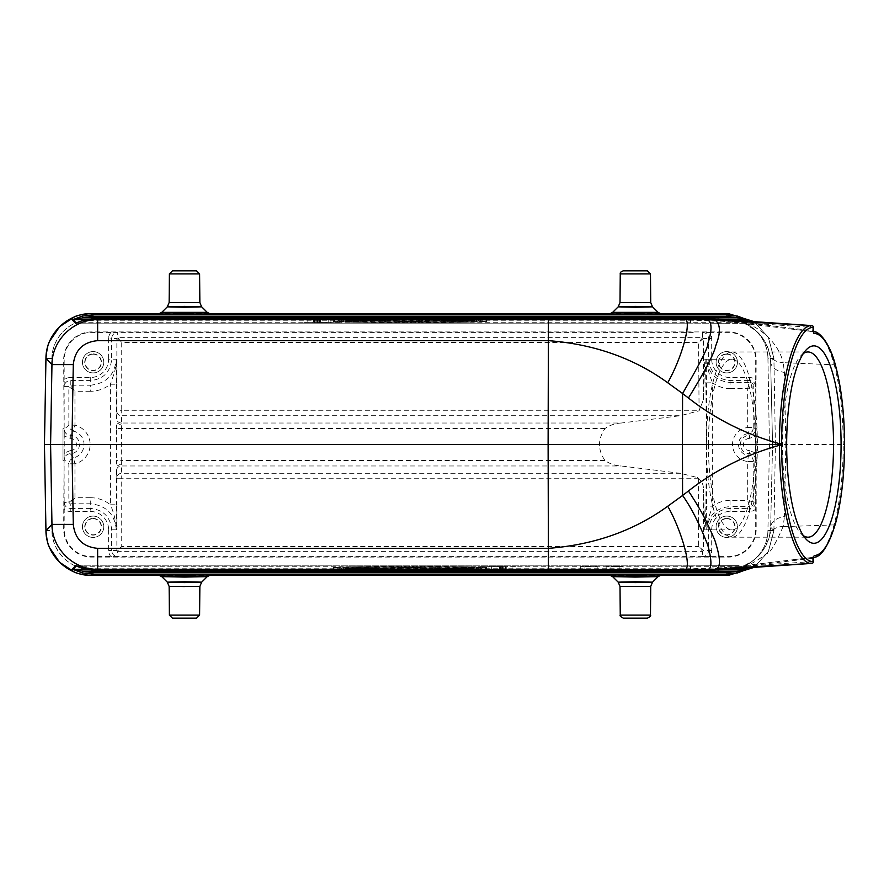 <?xml version="1.0" encoding="UTF-8"?>
<svg xmlns="http://www.w3.org/2000/svg" width="889" height="889" viewBox="0 0 889 889"><rect width="100%" height="100%" fill="white"/><g stroke="black" fill="none" stroke-linecap="round" stroke-linejoin="round"><path stroke-width="0.67" stroke-dasharray="4.45 3.33" d="M623.045 569.893L623.045 566.76L610.987 566.626L610.987 569.671L623.045 569.893L606.154 569.627L623.045 569.449L610.987 569.582L610.987 566.537L623.045 566.393L623.045 569.449M611.054 569.582L619.9 569.671L611.043 569.671M623.045 566.76L623.045 569.816M623.045 566.849L606.154 566.582L623.045 566.315L623.045 569.36M611.054 566.537L619.9 566.537L619.9 569.582M619.9 566.537L619.9 569.671M619.9 566.626L611.043 566.626M316.784 322.44L328.174 322.385L316.784 322.463L316.784 319.395L328.174 319.34L328.174 322.385M318.151 322.507L318.151 319.462M319.518 322.507L319.518 319.462M317.24 322.485L317.24 319.44M316.784 322.463L316.784 319.418M317.24 322.418L316.784 319.395M318.151 322.396L318.151 319.351L317.24 319.362M319.518 322.385L319.518 319.34L318.151 319.351M328.174 319.129L328.174 322.34L328.174 319.129L330.908 319.129L319.518 319.34M328.174 322.507L328.174 319.462M328.174 322.34L313.595 322.174L330.908 322.551L330.908 319.507M320.429 319.295L320.429 322.34M316.784 319.129L316.784 322.174M313.595 319.129L313.595 322.174M317.695 319.307L317.695 322.363M315.873 319.329L315.873 322.374M314.506 319.362L314.506 322.407M314.05 319.384L314.05 322.429M314.05 319.418L314.05 322.463M314.506 319.44L314.506 322.485M315.873 319.473L315.873 322.518M317.695 319.495L317.695 322.54M319.973 319.507L319.973 322.551M330.908 319.129L330.908 322.551M330.908 322.174L328.174 322.174M323.018 322.085L307.816 322.351L323.018 322.085M323.018 319.04L307.816 319.307L323.018 319.04M323.018 318.984L341.609 319.307L304.438 319.307L323.018 318.984M304.438 322.351L341.609 322.351L304.438 322.351L304.438 319.307M343.376 318.862L343.376 321.907C369.013 322.874 450.856 322.874 476.493 321.907L476.493 318.862L343.376 318.862C369.013 319.829 450.856 319.829 476.493 318.862M343.376 321.907L476.493 321.907M334.464 318.762L485.394 318.762L485.394 321.807L334.464 321.807L334.464 318.762L409.929 319.696L485.394 318.762M485.394 321.807L409.929 322.74L334.464 321.807M476.493 317.862L476.493 320.907C450.856 319.94 369.013 319.94 343.376 320.907L343.376 317.862M476.493 320.907L343.376 320.907M334.464 318.018L334.464 321.007L485.394 321.007L485.394 318.429M334.464 321.007L409.94 320.073L485.394 321.007M448.834 318.429L443.078 318.429M471.17 318.429L455.324 318.429M483.416 318.429L477.66 318.429M461.247 318.429L465.236 318.429M478.76 318.018L478.76 321.062L471.003 321.062L471.003 318.018M471.003 321.062L439.977 321.751L486.505 321.751L478.76 321.062M463.247 318.573L463.247 321.618M455.49 318.018L455.49 321.062M447.734 318.018L447.734 321.062M439.977 318.707L439.977 321.751M445.8 318.707L445.8 321.751M451.612 318.429L451.612 321.218M459.369 318.707L459.369 321.751M467.125 318.707L467.125 321.751M474.882 318.429L474.882 321.218M480.693 318.707L480.693 321.751M486.505 318.707L486.505 321.751M404.117 321.296L421.564 321.296L404.117 321.296L404.117 318.251M408.062 318.429L417.619 318.429M412.84 321.696L412.84 318.651M421.564 321.296L421.564 318.251M422.908 318.429L402.761 318.429M393.449 318.429L393.449 321.062L408.962 321.751L408.962 318.707M408.962 321.751L432.221 321.062L393.449 321.062M416.719 318.707L416.719 321.751M432.221 318.429L432.221 321.062M426.409 318.018L426.409 321.062M422.531 318.195L422.531 321.24M403.15 318.195L403.15 321.24M399.272 318.018L399.272 321.062M333.353 318.429L333.353 321.751L333.353 321.062L366.312 321.662L366.312 318.429L366.312 321.662M339.165 318.429L333.353 318.707M372.124 318.429L352.022 318.429M358.756 318.429L366.312 318.618M372.124 318.018L372.124 321.062L366.312 321.062M342.076 318.018L342.076 321.062M333.353 318.018L333.353 321.062M333.353 321.751L339.165 321.751L339.165 318.707M339.165 318.118L339.165 321.751M339.165 321.162L372.124 321.751L372.124 318.707M363.401 318.707L363.401 321.751M372.124 321.062L372.124 321.751M196.558 618.144L172.433 618.144M184.49 586.896L169.143 586.44M199.869 586.429L184.501 586.896M184.501 581.739L167.343 582.162L184.501 582.584L201.659 582.162L184.501 581.739M184.501 577.072L161.765 576.639L184.501 576.194L207.237 576.639L184.501 577.072M647.425 618.144L623.3 618.144M650.726 586.429L620.011 586.44M635.368 581.739L618.199 582.162L635.368 582.584L652.526 582.162L635.368 581.739M635.368 577.072L612.632 576.639L635.368 576.194L658.104 576.639L635.368 577.072M172.433 270.856L196.558 270.856M169.132 302.571L199.858 302.571M184.501 306.416L201.659 306.838L184.501 307.261L167.332 306.838L184.501 306.416M184.501 312.806L161.754 312.361L207.237 312.361L184.501 312.806M623.3 270.856L647.425 270.856M620.011 302.571L650.726 302.571M635.368 306.416L652.526 306.838L635.368 307.261L618.199 306.838L635.368 306.416M635.368 312.806L612.632 312.361L658.104 312.361L635.368 312.806M44.45 444.5L50.429 444.5L51.929 530.533A39.594 39.594 0 0 0 91.511 569.438L728.347 569.438A39.594 39.594 0 0 0 767.929 530.533L769.441 444.5L767.929 358.467A39.594 39.594 0 0 0 728.347 319.562L91.511 319.562A39.594 39.594 0 0 0 51.929 358.467L45.95 358.345M728.224 313.595L728.224 319.562L91.556 319.562C70.564 319.107 51.862 337.498 51.929 358.467L50.429 444.5L51.929 530.411L45.95 530.522M728.302 313.595L728.291 319.562C749.283 319.107 768.029 337.498 767.94 358.523L773.908 358.411L768.463 337.631L754.128 321.64M82.833 320.484L83.377 322.229L76.454 323.14L690.553 323.14L76.532 323.14M813.413 327.419L812.157 327.419L811.779 325.596M93.112 354.189A8.057 8.057 0 0 0 86.133 366.279A8.057 8.057 0 0 0 100.079 366.279A8.057 8.057 0 0 0 93.112 354.189M93.112 353.9A8.345 8.345 0 0 1 100.335 366.424A8.345 8.345 0 0 1 85.877 366.424A8.345 8.345 0 0 1 93.112 353.9M93.112 351.588A10.657 10.657 0 0 0 83.877 367.579A10.657 10.657 0 0 0 102.335 367.579A10.657 10.657 0 0 0 93.112 351.588A10.657 10.657 0 0 1 102.335 367.579A10.657 10.657 0 0 1 83.877 367.579A10.657 10.657 0 0 1 93.112 351.588M93.112 518.698A8.057 8.057 0 0 0 86.133 530.777A8.057 8.057 0 0 0 100.079 530.777A8.057 8.057 0 0 0 93.112 518.698M93.112 518.409A8.345 8.345 0 0 1 100.335 530.922A8.345 8.345 0 0 1 85.877 530.922A8.345 8.345 0 0 1 93.112 518.409M93.112 516.087A10.657 10.657 0 0 0 83.877 532.089A10.657 10.657 0 0 0 102.335 532.089A10.657 10.657 0 0 0 93.112 516.087A10.657 10.657 0 0 1 102.335 532.089A10.657 10.657 0 0 1 83.877 532.089A10.657 10.657 0 0 1 93.112 516.087M604.976 460.535L121.215 460.535L121.46 423.02A4.878 4.356 -178 0 1 116.592 418.652L116.848 411.363A4.878 4.356 2 0 0 121.715 415.719L121.46 423.02L621.311 423.02C615.366 423.286 609.954 425.098 605.087 428.465A309.461 85.3 0 0 0 599.519 444.578A309.461 85.3 0 0 0 604.976 460.535C609.865 463.914 615.266 465.725 621.167 465.98L680.174 473.281L697.532 477.549L698.587 478.727L121.726 478.727L121.715 473.281A4.878 4.356 178 0 0 116.848 477.637L116.859 478.727L121.726 478.727L121.726 546.491L117.704 551.358L702.61 551.358L698.587 546.491L121.726 546.491L116.859 550.513L111.658 550.513C112.025 554.191 114.036 556.203 117.704 556.558L91.578 556.603A27.415 27.415 0 0 1 64.164 529.188L64.219 502.385L68.853 502.385L74.954 497.696L70.253 503.785L90.289 503.785L90.289 508.419L70.253 508.419L70.253 503.785L68.853 502.385L68.853 463.814L64.275 459.78L64.219 435.977L70.298 438.355L70.32 435.31C66.642 434.932 64.63 432.899 64.275 429.22L68.853 425.186L70.153 428.954L73.509 431.109L70.32 435.31A9.19 9.19 0 0 1 79.454 444.5A9.19 9.19 0 0 1 70.32 453.69C66.642 454.068 64.63 456.101 64.275 459.78M64.164 453.834L64.052 460.346L62.997 460.346L62.997 428.654L64.052 428.654L64.164 509.119A9.09 9.09 0 0 0 70.253 511.464L90.289 511.464A18.336 18.336 0 0 1 108.614 529.8L116.303 529.8C115.914 521.332 113.959 512.997 110.414 504.785L116.515 504.785L116.303 529.8C114.748 513.975 106.069 505.308 90.289 503.785L90.289 497.696A32.104 32.104 0 0 1 110.414 504.785L110.414 384.215L114.203 373.091C115.226 370.413 116.481 362.501 116.303 359.2L116.515 384.215L110.414 384.215A32.104 32.104 0 0 1 90.289 391.304L90.289 385.215L70.253 385.215L74.954 391.304L68.853 386.615L70.253 385.215L70.253 377.536A9.09 9.09 0 0 0 64.164 379.881L64.219 386.615C64.575 382.948 66.586 380.937 70.253 380.581L90.289 380.581C103.257 379.325 110.38 372.202 111.658 359.2L108.614 359.2A18.336 18.336 0 0 1 90.289 377.536L70.253 377.536M64.219 386.615L68.853 386.615L68.853 425.186L74.954 425.186A19.869 19.869 0 0 1 74.954 463.802L73.509 457.891L70.32 453.69L70.298 450.645L64.219 453.023M64.219 435.977L64.275 429.22M90.289 391.304L74.954 391.304L74.954 425.198L73.509 431.109A13.78 13.78 0 0 1 73.509 457.891L70.164 460.046L68.853 463.814L74.954 463.814M755.594 459.791C755.239 456.101 753.216 454.068 749.538 453.69L748.36 455.446A11.012 11.012 0 0 1 748.36 433.554L752.216 431.565L753.772 427.509L747.682 427.509L748.36 433.554L749.538 435.31C753.216 434.932 755.239 432.899 755.594 429.209L755.594 459.791L753.772 461.502L752.216 457.435L748.36 455.446L747.682 461.491L753.772 461.491L753.772 502.385A4.167 4.167 0 0 1 749.605 506.552L747.682 500.451L755.639 502.385L755.694 495.64L755.694 529.188A27.415 27.415 0 0 1 728.28 556.603L702.61 556.558L702.61 551.358L703.455 550.513L703.455 489.45L704.766 529.877C706.744 534 706.744 355.156 704.766 359.278L703.455 399.706L699.076 410.818L680.385 415.719L621.311 423.02M726.758 518.698A8.057 8.057 0 0 0 719.779 530.777A8.057 8.057 0 0 0 733.725 530.777A8.057 8.057 0 0 0 726.758 518.698M726.758 518.409A8.345 8.345 0 0 1 733.981 530.922A8.345 8.345 0 0 1 719.523 530.922A8.345 8.345 0 0 1 726.758 518.409M726.758 516.087A10.657 10.657 0 0 0 717.523 532.089A10.657 10.657 0 0 0 735.992 532.089A10.657 10.657 0 0 0 726.758 516.087A10.657 10.657 0 0 1 735.992 532.089A10.657 10.657 0 0 1 717.523 532.089A10.657 10.657 0 0 1 726.758 516.087M755.639 453.023L749.56 450.645L749.538 453.69A9.19 9.19 0 0 1 740.415 444.5A9.19 9.19 0 0 1 749.538 435.31L749.56 438.355L755.639 435.977M755.694 453.846L755.806 428.654L756.861 428.654L756.861 460.346L755.806 460.346L755.694 453.846L755.694 495.64M753.772 427.609L753.772 386.615L747.682 388.549L749.605 382.448A4.167 4.167 0 0 1 753.772 386.615L755.639 386.615L755.694 379.881L755.694 435.166M726.758 354.189A8.057 8.057 0 0 0 719.779 366.279A8.057 8.057 0 0 0 733.725 366.279A8.057 8.057 0 0 0 726.758 354.189M726.758 353.9A8.345 8.345 0 0 1 733.981 366.424A8.345 8.345 0 0 1 719.523 366.424A8.345 8.345 0 0 1 726.758 353.9M726.758 351.588A10.657 10.657 0 0 0 717.523 367.579A10.657 10.657 0 0 0 735.992 367.579A10.657 10.657 0 0 0 726.758 351.588A10.657 10.657 0 0 1 735.992 367.579A10.657 10.657 0 0 1 717.523 367.579A10.657 10.657 0 0 1 726.758 351.588M709.355 332.397L728.28 332.397A27.415 27.415 0 0 1 755.694 359.812L755.694 379.881A9.09 9.09 0 0 0 749.605 377.536L730.025 377.536A18.336 18.336 0 0 1 711.7 359.2L711.7 338.487A9.09 9.09 0 0 0 709.355 332.397L702.61 332.442C706.277 332.797 708.289 334.809 708.655 338.487L708.655 359.2C709.9 372.169 717.023 379.303 730.025 380.581L749.605 380.581L749.605 382.448L730.025 382.448L730.025 377.536M64.052 428.654L63.675 359.812A27.903 27.903 0 0 1 91.578 331.908L728.28 331.908A27.903 27.903 0 0 1 756.183 359.812L755.806 428.654M755.806 460.346L756.861 460.346L756.861 428.654L756.183 428.654M756.183 460.346L756.183 529.188A27.903 27.903 0 0 1 728.28 557.092L91.578 557.092A27.903 27.903 0 0 1 63.675 529.188L64.052 460.346M63.675 428.654L62.997 428.654L62.997 460.346L63.675 460.346M64.164 379.881L64.164 359.812A27.415 27.415 0 0 1 91.578 332.397L117.704 332.442C114.025 332.808 112.014 334.82 111.658 338.487L116.859 338.487L116.859 410.274L121.726 410.274L121.715 415.719L680.385 415.719M702.61 332.442L702.61 337.642L117.704 337.642L121.726 342.509L116.859 338.487L117.704 337.642L117.704 332.442M121.382 463.736L116.503 466.303L116.426 460.535L121.215 460.535L121.715 473.281L680.174 473.281M116.848 477.637L116.592 470.348A4.878 4.356 -2 0 1 121.46 465.98L621.167 465.98M605.087 428.465L116.426 428.465L116.426 460.535M121.382 425.264L116.515 422.697L116.426 428.465M698.587 478.727L698.587 546.491L703.455 550.513L708.655 550.513C708.3 554.18 706.277 556.192 702.61 556.558M697.532 477.549C701.632 480.749 703.599 484.716 703.455 489.45M711.7 359.2L706.777 359.2C707.211 367.224 709.178 375.102 712.656 382.848L706.566 382.848L706.777 359.2C708.166 373.336 715.923 381.092 730.025 382.448L730.025 388.549A29.348 29.348 0 0 1 712.656 382.848L712.656 506.152L708.922 516.665C707.9 519.032 706.566 526.888 706.777 529.8L706.566 506.152L712.656 506.152A29.348 29.348 0 0 1 730.025 500.451L747.682 500.451L747.682 461.491A17.102 17.102 0 0 1 747.671 427.509M702.666 337.642L698.587 342.509L699.076 410.818M702.61 337.642L703.455 338.487L711.7 338.487M703.455 338.431L698.587 342.509L121.726 342.509L121.726 410.274L698.587 410.274M708.366 444.578A85.3 23.514 90 0 0 731.88 529.877A85.3 23.514 90 0 0 755.394 444.578A85.3 23.514 90 0 0 731.88 359.278A85.3 23.514 90 0 0 708.366 444.578M706.355 444.578A92.612 25.525 90 0 0 731.88 537.189A92.612 25.525 90 0 0 757.406 444.578A92.612 25.525 90 0 0 731.88 351.966A92.612 25.525 90 0 0 706.355 444.578M803.378 353.511A92.612 25.525 90 0 0 800.7 355.856A92.612 25.525 90 0 0 782.487 444.578A92.612 25.525 90 0 0 800.7 533.3A92.612 25.525 90 0 0 803.378 535.656M813.479 558.336L812.168 558.336L813.546 557.314M813.535 332.286L812.157 330.664L812.702 331.619L746.56 323.729C756.583 326.174 777.797 340.309 783.209 362.679C775.497 362.012 770.963 359.056 769.596 353.833L770.641 362.067L772.574 444.5L770.63 361.812L773.908 358.478L767.94 358.589L769.441 444.5L775.408 444.5L772.574 444.5L770.63 527.188L772.574 444.5L785.809 444.5L784.431 516.542C775.819 518.109 771.219 521.654 770.63 527.188L769.596 535.167C767.44 550.069 751.494 563.57 744.249 565.671L744.482 565.615M745.471 567.96L743.415 565.871L744.615 565.582L744.626 566.371L743.882 566.471L744.137 565.66L752.238 561.17L756.25 557.948C762.484 552.725 766.951 545.024 769.663 534.845L769.596 535.167C770.874 530 775.408 527.044 783.209 526.321L784.431 516.542M783.131 526.632L834.038 524.899M813.646 556.847L812.602 557.392C820.991 556.57 828.192 545.502 834.215 524.221C839.861 502.874 842.861 477.404 843.216 447.8L843.228 444.5L785.809 444.5L784.431 372.458L783.209 362.679L834.204 364.779C828.192 343.498 820.991 332.43 812.602 331.608L792.577 329.219L812.302 331.564M503.085 566.56L491.684 566.615L503.085 566.537L503.085 569.605L491.684 569.66L491.684 566.615M501.718 566.493L501.718 569.538M500.351 566.493L500.351 569.538M502.629 566.515L502.629 569.56M503.085 566.537L503.085 569.582M502.629 566.582L503.085 569.605M501.718 566.604L501.718 569.649L502.629 569.638M500.351 566.615L500.351 569.66L501.718 569.649M491.684 569.871L491.684 566.66L491.684 569.871L488.95 569.871L500.351 569.66M491.684 566.493L491.684 569.538M491.684 566.66L506.274 566.826L488.95 566.449L488.95 569.493M499.44 569.705L499.44 566.66M503.085 569.871L503.085 566.826M506.274 569.871L506.274 566.826M502.174 569.693L502.174 566.637M503.996 569.671L503.996 566.626M505.363 569.638L505.363 566.593M505.819 569.616L505.819 566.571M505.819 569.582L505.819 566.537M505.363 569.56L505.363 566.515M503.996 569.527L503.996 566.482M502.174 569.505L502.174 566.46M499.896 569.493L499.896 566.449M488.95 569.871L488.95 566.449M488.95 566.826L491.684 566.826M496.84 566.915L481.638 566.649L496.84 566.915M481.638 569.693L512.042 569.693L481.638 569.693L481.638 566.915M496.84 570.016L478.26 569.693L515.42 569.693L496.84 570.016M515.42 566.649L478.26 566.649L515.42 566.649L515.42 569.693M476.493 570.138L476.493 567.093C450.856 566.126 369.013 566.126 343.376 567.093L343.376 570.138L476.493 570.138C450.856 569.171 369.013 569.171 343.376 570.138M476.493 567.093L343.376 567.093M485.394 570.238L334.464 570.238L334.464 567.193L485.394 567.193L485.394 570.238L409.94 569.304L334.464 570.238M334.464 567.193L409.94 566.26L485.394 567.193M343.376 571.138L343.376 568.093C369.013 569.06 450.856 569.06 476.493 568.093L476.493 571.138M343.376 568.093L476.493 568.093M485.394 570.982L485.394 567.993L334.464 567.993L334.464 570.571M485.394 567.993L409.929 568.927L334.464 567.993M371.035 570.571L376.78 570.571M348.688 570.571L364.534 570.571M336.453 570.571L342.198 570.571M358.611 570.571L354.622 570.571M341.109 570.982L341.109 567.938L348.866 567.938L348.866 570.982M348.866 567.938L379.881 567.249L333.353 567.249L341.109 567.938M356.611 570.427L356.611 567.382M364.368 570.982L364.368 567.938M372.124 570.982L372.124 567.938M379.881 570.294L379.881 567.249M374.069 570.294L374.069 567.249M368.246 570.571L368.246 567.782M360.49 570.294L360.49 567.249M352.733 570.294L352.733 567.249M344.988 570.571L344.988 567.782M339.165 570.294L339.165 567.249M333.353 570.294L333.353 567.249M415.752 567.704L398.294 567.704L415.752 567.704L415.752 570.749M411.796 570.571L402.25 570.571M407.018 567.304L407.018 570.349M398.294 567.704L398.294 570.749M396.95 570.571L417.097 570.571M426.409 570.571L426.409 567.938L410.896 567.249L410.896 570.294M410.896 567.249L387.637 567.938L426.409 567.938M403.15 570.294L403.15 567.249M387.637 570.571L387.637 567.938M393.449 570.982L393.449 567.938M397.327 570.805L397.327 567.76M416.719 570.805L416.719 567.76M420.597 570.982L420.597 567.938M434.165 570.571L439.977 570.294M434.165 570.982L434.165 567.938L439.977 567.938M439.977 567.249L434.165 567.249L434.165 570.294M434.165 567.938L434.165 567.249M486.505 570.571L486.505 567.249L486.505 567.938L453.557 567.338L453.557 570.571L453.557 567.338M480.693 570.571L486.505 570.294M447.734 570.571L467.836 570.571M461.102 570.571L453.557 570.382M447.734 570.982L447.734 567.938L453.557 567.938M477.782 570.982L477.782 567.938M486.505 570.982L486.505 567.938M486.505 567.249L480.693 567.249L480.693 570.294M480.693 570.882L480.693 567.249M480.693 567.838L447.734 567.249L447.734 570.294M456.457 570.294L456.457 567.249M447.734 567.938L447.734 567.249M723.757 569.449L724.135 567.627L738.848 566.615L690.553 566.771L690.553 568.738L692.153 568.738L724.135 567.627L724.379 565.771L739.092 565.693L738.848 566.615L743.882 566.482M739.092 565.693L690.553 565.86L690.553 566.771L83.377 566.771A43.883 43.872 134.5 0 0 96.39 568.738L96.39 570.571L85.733 569.316L725.624 569.316M91.567 575.405L91.578 569.438C70.575 569.893 51.829 551.502 51.929 530.477L45.95 530.589M76.343 565.971L76.454 565.86A1.822 1.822 -135.5 0 1 75.876 565.76M76.532 565.86L690.553 565.86L76.454 565.86L83.377 566.771L82.833 568.516M597.208 566.315L580.317 566.582L597.208 566.315L597.208 569.449L584.895 569.627L597.208 569.893L580.317 569.627L597.208 569.36M744.626 565.615L812.546 557.403L812.157 561.581L810.701 561.681L810.301 563.504M783.176 526.455C775.219 544.79 769.741 553.78 766.718 553.425C758.495 559.97 751.772 563.915 746.56 565.271L746.427 566.149L748.038 565.982L748.171 565.071M844.483 444.5L843.228 444.5C843.094 413.629 840.083 387.059 834.215 364.779L835.549 366.068M811.768 563.404L812.157 561.581L813.413 561.581M746.427 566.149L744.638 566.393M745.471 321.04L743.415 323.129L744.137 323.34L722.146 321.24L692.153 320.262L690.553 320.262L690.553 322.229L724.135 322.318L723.757 319.551M728.224 575.405L728.224 569.438L91.634 569.438L91.634 575.405M773.908 530.655L768.296 551.669L754.128 567.36L768.463 551.369L773.908 530.589L767.94 530.477C768.029 551.469 749.316 569.905 728.291 569.438L728.302 575.405M51.929 358.467L50.429 444.5M754.116 321.64L768.296 337.331L773.908 358.345M769.441 444.5L767.94 530.411L773.908 530.522L770.63 527.188M813.824 333.386L812.513 330.741M813.424 332.164L813.479 331.575M748.171 323.929L748.038 323.018L743.915 322.529L744.249 323.329C752.094 325.974 766.863 338.209 769.596 353.833L769.663 354.155C766.863 343.699 762.229 335.864 755.772 330.63L744.538 323.396M743.415 323.129L744.249 323.329L743.415 323.129M690.553 318.429L690.553 320.262L96.39 320.262A43.883 43.872 45.5 0 0 83.377 322.229L690.553 322.229L690.553 323.14L739.092 323.307L724.391 323.229L724.135 322.318L743.915 322.518M744.582 322.596L744.604 323.418L744.004 323.252M746.427 322.851L746.56 323.729L744.615 323.385M770.63 361.812C771.219 367.346 775.819 370.902 784.431 372.458M75.876 323.24A1.822 1.822 -44.5 0 1 76.454 323.14L76.343 323.029M379.881 318.429L379.881 321.751L385.693 321.751L385.693 321.062L379.881 321.062L379.881 318.018M379.881 321.751L379.881 321.062M385.693 318.429L379.881 318.707M385.693 318.707L385.693 321.751M385.693 318.018L385.693 321.062M597.208 566.76L597.208 569.816M597.208 566.393L597.208 569.449M597.208 566.849L597.208 569.893M199.603 615.121L169.388 615.121M210.337 575.005L158.664 575.005M650.47 615.121L620.255 615.121M661.205 575.005L609.532 575.005M169.388 273.879L199.603 273.879M158.653 313.995L210.326 313.995M620.255 273.879L650.47 273.879M609.532 313.995L661.205 313.995M659.905 313.595L610.832 313.595L659.905 313.595M209.037 313.595L159.953 313.595L209.037 313.595M45.95 358.478L51.929 358.589M96.39 320.262L96.39 318.429L85.733 319.684L725.624 319.684M810.701 327.319L812.157 327.419L812.157 330.664L748.038 323.018L810.701 327.319L810.301 325.496M108.614 529.8L108.614 550.513A9.09 9.09 0 0 0 110.958 556.603L709.355 556.603A9.09 9.09 0 0 0 711.7 550.513L711.7 529.8A18.336 18.336 0 0 1 730.025 511.464L749.605 511.464L749.605 508.419L730.025 508.419C717.056 509.675 709.933 516.798 708.655 529.8L708.655 550.513L711.7 550.513M108.614 550.513L111.658 550.513L111.658 529.8C110.414 516.831 103.28 509.697 90.289 508.419L90.289 511.464M70.298 450.645A6.145 6.145 0 0 0 76.398 444.5A6.145 6.145 0 0 0 70.298 438.355M64.164 435.154L64.164 393.36M90.289 377.536L90.289 385.215C106.102 383.659 114.781 374.991 116.303 359.2L111.658 359.2L111.658 338.487L108.614 338.487A9.09 9.09 0 0 1 110.958 332.397L695.865 332.397M90.289 497.696L74.954 497.696L74.954 463.802M70.253 511.464L70.253 508.419C66.597 508.064 64.575 506.052 64.219 502.385M116.859 478.727L116.859 550.513L117.704 551.358L117.704 556.558M753.772 427.498L755.594 429.209M749.56 438.355A6.145 6.145 0 0 0 743.46 444.5A6.145 6.145 0 0 0 749.56 450.645M730.025 511.464L730.025 506.552L749.605 506.552L749.605 508.419C753.272 508.064 755.294 506.041 755.639 502.385M755.694 509.119A9.09 9.09 0 0 1 749.605 511.464M730.025 388.549L747.682 388.549L747.682 427.509M108.614 338.487L108.614 359.2M116.592 470.348L116.515 504.785M116.515 384.215L116.592 418.652M116.848 411.363L116.859 410.274M730.025 500.451L730.025 506.552C715.889 507.941 708.133 515.687 706.777 529.8L711.7 529.8M706.566 382.848L706.566 506.152M749.605 377.536L749.605 380.581C753.272 380.937 755.283 382.948 755.639 386.615M703.455 399.706L703.455 338.487M483.116 571.149L336.742 571.149M721.801 569.582L722.146 567.76M692.153 568.738L692.131 570.571L717.767 569.838M96.39 568.738L690.553 568.738L690.553 570.571M744.249 565.671L746.427 567.893M834.215 524.221L835.549 522.932M812.168 558.336L748.038 565.982L810.701 561.681M722.146 321.24L721.801 319.418M717.767 319.162L692.131 318.429L692.153 320.262M91.567 313.595L91.578 319.562M91.634 319.562L91.634 313.595M773.908 530.644L775.408 444.5L773.908 358.356M159.964 575.405L209.037 575.405L159.964 575.405M610.832 575.405L659.905 575.405L610.832 575.405M336.742 317.851L483.116 317.851M746.427 321.107L744.249 323.329M606.154 566.582L606.154 569.627M338.22 322.085L338.22 319.307M307.816 322.085L307.816 319.307M341.609 322.351L341.609 319.307M158.475 574.972L210.526 574.972M609.343 574.972L661.394 574.972M210.526 314.028L158.464 314.028M661.394 314.028L609.343 314.028M704.766 529.877L731.88 529.877M704.766 359.278L731.88 359.278M731.88 537.189L808.012 537.189M731.88 351.966L808.012 351.966M769.663 534.856L770.641 526.933M512.042 566.915L512.042 569.693M478.26 566.649L478.26 569.693M76.465 565.86L75.821 565.737M690.553 565.86L724.379 565.771M812.535 557.403L792.521 559.792L813.291 557.347M813.679 556.736L812.602 557.403M773.908 530.522L775.408 444.5L773.908 358.478M812.679 331.608L813.313 332.03M744.137 323.329L739.092 323.307M770.641 362.067L769.663 354.144M724.379 323.229L690.553 323.14M81.321 320.985L80.099 321.429M75.821 323.263L76.465 323.14M584.895 566.582L584.895 569.627M580.317 566.582L580.317 569.627M800.7 533.3L806.067 539.134M800.7 355.856L806.067 350.022"/><path stroke-width="1.33" d="M476.493 317.862C450.856 316.895 369.013 316.895 343.376 317.862L476.493 317.862M485.394 318.429L334.464 318.018M485.394 317.962L409.94 317.029L334.464 317.962M443.078 318.429L461.247 318.429M455.324 318.429L448.834 318.429M477.66 318.429L471.17 318.429M465.236 318.429L483.416 318.429M417.619 318.429L408.062 318.429M402.761 318.429L422.908 318.429M358.756 318.429L333.353 318.429M339.165 318.429L352.022 318.429M372.124 318.429L366.312 318.018M199.603 615.121L169.388 615.121L169.143 586.44L169.388 615.121L172.433 618.144L196.558 618.144L199.603 615.121L199.858 586.451M161.776 576.65L167.343 582.173L169.143 586.44L199.869 586.429L201.659 582.173L207.215 576.65M184.501 581.739L167.343 582.162L184.501 582.584L201.659 582.162L184.501 581.739M184.501 577.072L161.765 576.639L184.501 576.194L207.237 576.639L184.501 577.072M650.47 615.121L620.255 615.121L620.011 586.44L620.255 615.121C619.589 615.733 620.611 616.744 623.3 618.144L647.425 618.144C650.115 616.744 651.137 615.733 650.47 615.121L650.715 586.429M609.343 574.972L612.632 576.639L618.211 582.173L620.011 586.44L650.715 586.451M635.368 581.739L618.199 582.162L635.368 582.584L652.526 582.162L635.368 581.739M635.368 577.072L612.632 576.639L635.368 576.194L658.104 576.639L635.368 577.072M650.726 586.429L652.526 582.173L658.093 576.639L661.394 574.972M158.475 314.017L161.765 312.35L167.343 306.827L169.132 302.571L199.858 302.571L199.603 273.879L196.558 270.856L172.433 270.856L169.388 273.879L169.143 302.549M184.501 306.416L201.659 306.838L184.501 307.261L167.332 306.838L184.501 306.416M184.501 312.806L161.754 312.361L207.237 312.361L184.501 312.806M650.715 302.571L650.47 273.879L647.425 270.856L623.3 270.856C621 271.578 619.989 272.579 620.255 273.879L620.011 302.571L650.726 302.571L652.526 306.827L658.093 312.361L661.394 314.028M635.368 306.416L652.526 306.838L635.368 307.261L618.199 306.838L635.368 306.416M635.368 312.806L612.632 312.361L658.104 312.361L635.368 312.806M75.876 323.24A1.822 1.822 -44.5 0 0 75.632 323.34L82.833 320.484L96.39 318.429L690.553 318.429L96.39 318.429L97.634 319.707C73.509 319.218 51.895 340.465 51.962 364.601L50.595 444.5L44.45 444.5L45.95 530.644M667.728 382.759C683.019 355.744 693.153 316.417 683.574 319.262L692.131 318.429L721.779 319.418L715.156 320.062C720.612 324.385 720.812 332.931 715.734 345.699C714.145 353.633 705.044 371.08 688.442 398.016L682.574 393.505L682.452 444.5L548.113 444.5L548.369 340.654L97.634 340.654L97.634 319.707L548.369 319.707L548.369 340.654C594.052 344.143 633.846 358.167 667.728 382.759L682.574 393.505C700.354 362.823 708.755 346.232 707.766 343.754C708.244 342.509 715.478 321.462 706.633 319.673L811.768 325.596A1.822 1.756 87.3 0 1 813.413 327.419L813.413 327.419C796.355 326.496 781.409 381.803 781.675 443.7L781.675 444.5L682.452 444.5L682.574 495.495L667.739 506.241C633.846 530.833 594.052 544.857 548.369 548.346L548.369 569.293L683.574 569.738C693.965 571.694 680.863 528.822 667.739 506.241M803.378 535.656A92.612 25.525 90 0 0 808.012 537.189A92.612 25.525 90 0 0 833.538 444.578A92.612 25.525 90 0 0 808.012 351.966A92.612 25.525 90 0 0 803.378 353.511M343.376 571.138C369.013 572.105 450.856 572.105 476.493 571.138L343.376 571.138M334.464 570.571L485.394 570.982M334.464 571.038L409.929 571.971L485.394 571.038M376.78 570.571L358.611 570.571M364.534 570.571L371.035 570.571M342.198 570.571L348.688 570.571M354.622 570.571L336.453 570.571M402.25 570.571L411.796 570.571M417.097 570.571L396.95 570.571M439.977 570.571L434.165 570.571M461.102 570.571L486.505 570.571M480.693 570.571L467.836 570.571M447.734 570.571L453.557 570.982M721.779 319.418L811.779 325.596C794.677 324.418 779.42 381.003 779.409 443.667L779.409 445.333C779.442 507.863 794.588 564.537 811.768 563.404L715.156 568.938C720.679 568.36 720.879 559.814 715.734 543.301C715.789 541.957 712.089 533.567 704.633 518.109C700.865 510.686 695.476 501.652 688.442 490.984L682.574 495.495C691.031 507.141 699.443 523.721 707.822 545.235C712.3 562.17 711.911 570.205 706.633 569.327L683.574 569.738L692.131 570.571L721.779 569.582L706.633 569.327M548.369 319.707L706.633 319.673M548.113 444.5L50.595 444.5L51.962 524.399C51.895 548.535 73.509 569.782 97.634 569.293L97.634 548.357L548.369 548.346L548.113 444.5M97.634 548.346C83.066 546.935 74.943 538.956 73.287 524.399L51.962 524.399L45.95 530.589C45.806 554.669 67.497 575.972 91.567 575.405M82.388 572.927L72.231 569.116A1.822 1.822 44.5 0 0 73.054 569.316L82.799 571.149L82.388 572.927L92.878 574.138L91.634 575.405L159.964 575.405L91.5 575.405C82.577 574.727 76.832 573.583 74.254 571.971L59.596 562.293L49.684 547.802C48.006 545.446 46.761 539.723 45.95 530.655M746.427 567.893L747.638 569.116A1.822 1.822 135.5 0 1 746.804 569.316L737.059 571.149A43.883 43.872 -134.5 0 1 726.98 572.316L92.878 572.316L92.878 574.138L726.98 574.138L737.481 572.927L737.059 571.149L483.116 571.149M75.876 565.76A1.822 1.822 -135.5 0 1 75.632 565.66L85.733 569.316L73.054 569.316L76.343 565.971M548.369 569.293L97.634 569.293L96.39 570.571L690.553 570.571L96.39 570.571L82.833 568.516L76.465 565.86M781.675 444.5L781.675 445.3C781.42 507.041 796.288 562.581 813.413 561.581L813.646 556.847M812.602 557.403L813.679 556.736L813.479 561.581A1.822 1.822 0 0 1 811.779 563.404A1.822 1.756 -87.3 0 0 813.413 561.581L813.413 561.581M786.665 444.578A98.701 27.203 -90 0 1 806.067 350.022A98.701 27.203 -90 0 1 841.083 444.578A98.701 27.203 -90 0 1 806.067 539.134A98.701 27.203 -90 0 1 786.665 444.578M813.468 332.197L813.824 333.386L813.424 332.164M73.287 524.399L71.909 444.5L73.287 364.601L51.962 364.601L45.961 358.345C46.817 349.344 48.062 343.621 49.684 341.176L59.619 326.685L74.276 317.017C76.698 315.384 82.433 314.239 91.5 313.595L159.953 313.595L91.634 313.595L92.878 314.862L82.388 316.073L82.799 317.851L336.742 317.851M737.481 316.073L747.638 319.884A1.822 1.822 44.5 0 0 746.804 319.684L737.059 317.851L737.481 316.073L726.98 314.862L728.224 313.595L659.905 313.595L728.358 313.595L754.116 321.64M754.128 567.36L728.358 575.405L659.905 575.405L728.302 575.405L754.128 567.36M747.638 569.116L737.481 572.927M81.321 320.985L85.733 319.684L73.054 319.684L82.799 317.851A43.883 43.872 45.5 0 1 92.878 316.684L92.878 314.862L726.98 314.862L726.98 316.684L92.878 316.684M76.343 323.029L73.054 319.684A1.822 1.822 135.5 0 0 72.231 319.884L82.388 316.073M379.881 318.429L385.693 318.429M158.664 575.005L210.337 575.005M609.532 575.005L661.205 575.005M199.603 273.879L169.388 273.879M210.326 313.995L158.653 313.995M650.47 273.879L620.255 273.879M661.205 313.995L609.532 313.995M610.832 313.595L209.037 313.595L610.832 313.595M45.95 358.356L44.45 444.5L45.95 530.522M92.878 572.316A43.883 43.872 134.5 0 1 82.799 571.149L336.742 571.149M725.624 569.316L746.804 569.316L745.471 567.96M72.231 569.116L75.632 565.66M690.553 570.571L692.131 570.571L690.553 570.571M811.779 563.404L721.779 569.582M717.767 569.838L810.324 563.504M813.313 557.347C820.891 557.67 828.304 546.357 835.549 523.41L835.549 522.932A111.003 30.593 -90 0 1 814.157 555.581M835.549 523.41C841.427 501.363 844.428 475.059 844.55 444.5C844.428 413.941 841.427 387.637 835.549 365.59L835.549 366.068A111.125 30.626 -90 0 1 844.483 444.5L844.483 444.5A111.125 30.626 -90 0 1 835.549 522.932M781.675 443.7L779.409 443.667C745.66 434.265 715.334 419.052 688.442 398.016M688.442 490.984C715.334 469.948 745.66 454.735 779.409 445.333L781.675 445.3M813.913 333.419A111.058 30.615 -90 0 1 835.549 366.079M813.824 333.386L813.413 327.419M717.767 319.162L810.324 325.496M73.287 364.601C74.943 350.044 83.066 342.065 97.634 340.654M91.567 313.595L91.567 313.595C67.52 313.028 45.839 334.297 45.95 358.345A6.09 6.09 0 0 0 45.95 358.478L44.45 444.5M209.037 575.405L610.832 575.405L209.037 575.405M726.98 572.316L726.98 574.138L728.224 575.405M483.116 317.851L737.059 317.851A43.883 43.872 134.5 0 0 726.98 316.684M745.471 321.04L746.804 319.684L725.624 319.684M75.632 323.34L72.231 319.884M747.638 319.884L746.427 321.107M161.765 576.639L158.475 574.983M207.237 576.65L210.526 574.972M199.858 302.571L201.659 306.827L207.226 312.361L210.526 314.028M609.343 314.017L612.632 312.361L618.211 306.827L620.011 302.571M754.128 321.64L728.302 313.595M835.549 365.59C829.304 340.843 817.836 330.53 813.302 331.653M813.402 332.142L813.479 327.419A1.822 1.822 0 0 0 811.779 325.596M80.099 321.429L76.465 323.14"/></g></svg>
